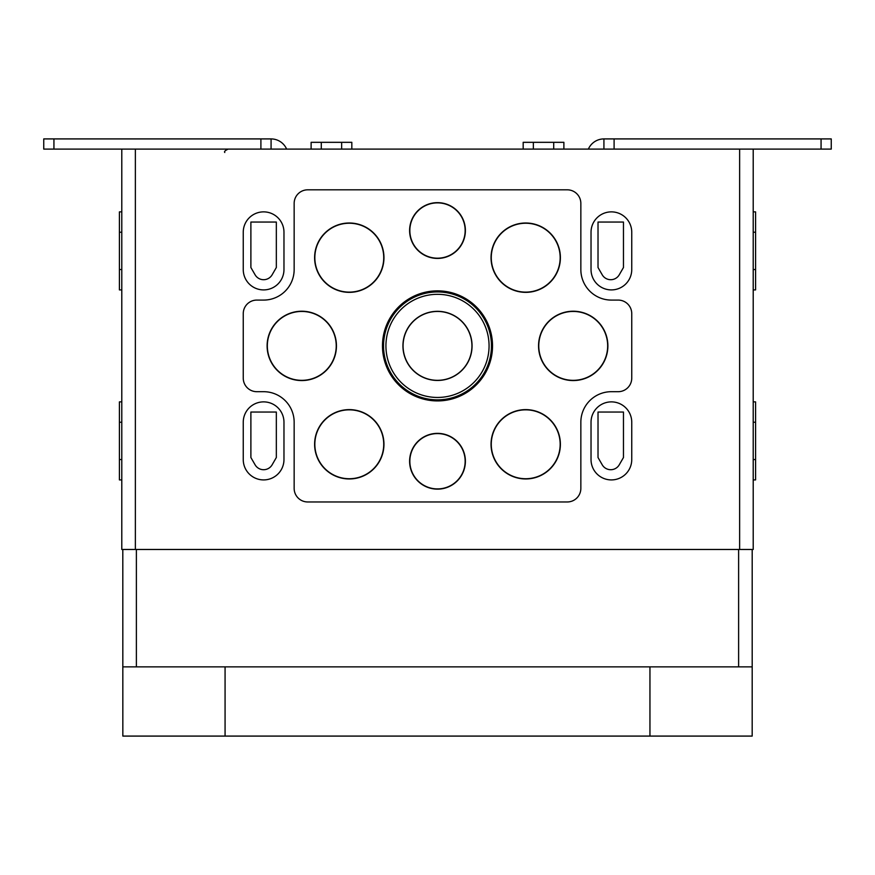 <?xml version="1.0" encoding="UTF-8"?>
<svg xmlns="http://www.w3.org/2000/svg" width="875" height="875" viewBox="0 0 875 875"><rect width="100%" height="100%" fill="white"/><g stroke="black" fill="none" stroke-linecap="round" stroke-linejoin="round"><path stroke-width="1.31" d="M437.5 433.366A27.88 27.88 0 0 1 461.65 475.191A27.88 27.88 0 0 1 413.35 475.191A27.88 27.88 0 0 1 437.5 433.366M525.711 409.62A34.672 34.672 0 0 1 555.745 461.617A34.672 34.672 0 0 1 495.688 461.617A34.672 34.672 0 0 1 525.711 409.62M349.289 409.62A34.672 34.672 0 0 1 379.312 461.617A34.672 34.672 0 0 1 319.255 461.617A34.672 34.672 0 0 1 349.289 409.62M437.5 290.861A55.027 55.027 0 0 1 485.155 373.406A55.027 55.027 0 0 1 389.845 373.406A55.027 55.027 0 0 1 437.5 290.861M573.213 311.227A34.672 34.672 0 0 1 603.247 363.223A34.672 34.672 0 0 1 543.189 363.223A34.672 34.672 0 0 1 573.213 311.227M301.788 311.227A34.672 34.672 0 0 1 331.811 363.223A34.672 34.672 0 0 1 271.753 363.223A34.672 34.672 0 0 1 301.788 311.227M525.711 223.005A34.672 34.672 0 0 1 555.745 275.012A34.672 34.672 0 0 1 495.688 275.012A34.672 34.672 0 0 1 525.711 223.005M349.289 223.005A34.672 34.672 0 0 1 379.312 275.012A34.672 34.672 0 0 1 319.255 275.012A34.672 34.672 0 0 1 349.289 223.005M437.5 202.65A27.88 27.88 0 0 1 461.65 244.475A27.88 27.88 0 0 1 413.35 244.475A27.88 27.88 0 0 1 437.5 202.65M294.153 488.392L294.153 422.231A30.538 30.538 0 0 0 263.616 391.694L256.823 391.694A13.573 13.573 0 0 1 243.25 378.12L243.25 313.655A13.573 13.573 0 0 1 256.823 300.081L263.616 300.081A30.538 30.538 0 0 0 294.153 269.555L294.153 203.383A13.573 13.573 0 0 1 307.716 189.82L567.284 189.82A13.573 13.573 0 0 1 580.847 203.383L580.847 269.555A30.538 30.538 0 0 0 611.384 300.081L618.177 300.081A13.573 13.573 0 0 1 631.75 313.655L631.75 378.12A13.573 13.573 0 0 1 618.177 391.694L611.384 391.694A30.538 30.538 0 0 0 580.847 422.231L580.847 488.392A13.573 13.573 0 0 1 567.284 501.966L307.716 501.966A13.573 13.573 0 0 1 294.153 488.392M563.883 149.1L563.883 142.319L523.173 142.319L523.173 149.1M351.827 149.1L351.827 142.319L311.117 142.319L311.117 149.1M437.5 202.869A27.661 27.661 0 0 1 465.161 230.53A27.661 27.661 0 0 1 437.5 258.191A27.661 27.661 0 0 1 409.839 230.53A27.661 27.661 0 0 1 437.5 202.869M349.289 223.234A34.442 34.442 0 0 1 383.731 257.677A34.442 34.442 0 0 1 349.289 292.119A34.442 34.442 0 0 1 314.836 257.677A34.442 34.442 0 0 1 349.289 223.234M525.711 223.234A34.442 34.442 0 0 1 560.164 257.677A34.442 34.442 0 0 1 525.711 292.119A34.442 34.442 0 0 1 491.269 257.677A34.442 34.442 0 0 1 525.711 223.234M301.788 311.445A34.442 34.442 0 0 1 336.23 345.887A34.442 34.442 0 0 1 301.788 380.341A34.442 34.442 0 0 1 267.334 345.887A34.442 34.442 0 0 1 301.788 311.445M573.213 311.445A34.442 34.442 0 0 1 607.666 345.887A34.442 34.442 0 0 1 573.213 380.341A34.442 34.442 0 0 1 538.77 345.887A34.442 34.442 0 0 1 573.213 311.445M437.5 291.091A54.797 54.797 0 0 1 484.958 373.286A54.797 54.797 0 0 1 390.042 373.286A54.797 54.797 0 0 1 437.5 291.091M437.5 291.944A53.944 53.944 0 0 1 484.225 372.859A53.944 53.944 0 0 1 390.775 372.859A53.944 53.944 0 0 1 437.5 291.944M437.5 311.325A34.562 34.562 0 0 1 467.436 363.169A34.562 34.562 0 0 1 407.564 363.169A34.562 34.562 0 0 1 437.5 311.325M437.5 311.456A34.431 34.431 0 0 1 471.931 345.887A34.431 34.431 0 0 1 437.5 380.33A34.431 34.431 0 0 1 403.069 345.887A34.431 34.431 0 0 1 437.5 311.456M349.289 409.839A34.442 34.442 0 0 1 383.731 444.281A34.442 34.442 0 0 1 349.289 478.734A34.442 34.442 0 0 1 314.836 444.281A34.442 34.442 0 0 1 349.289 409.839M525.711 409.839A34.442 34.442 0 0 1 560.164 444.281A34.442 34.442 0 0 1 525.711 478.734A34.442 34.442 0 0 1 491.269 444.281A34.442 34.442 0 0 1 525.711 409.839M437.5 433.584A27.661 27.661 0 0 1 465.161 461.245A27.661 27.661 0 0 1 437.5 488.917A27.661 27.661 0 0 1 409.839 461.245A27.661 27.661 0 0 1 437.5 433.584M753.211 401.877L755.584 401.877L755.584 479.916L753.211 479.916M121.789 401.877L119.416 401.877L119.416 479.916L121.789 479.916M753.211 211.87L755.584 211.87L755.584 289.909L753.211 289.909M121.789 211.87L119.416 211.87L119.416 289.909L121.789 289.909M623.47 457.516L623.47 412.048L598.019 412.048L598.019 457.516L602.219 464.8A9.844 9.844 0 0 0 619.259 464.8L623.47 457.516M623.47 267.509L623.47 222.053L598.019 222.053L598.019 267.509L602.219 274.794A9.844 9.844 0 0 0 619.259 274.794L623.47 267.509M276.336 267.509L276.336 222.053L250.884 222.053L250.884 267.509L255.095 274.794A9.844 9.844 0 0 0 272.136 274.794L276.336 267.509M276.336 457.516L276.336 412.048L250.884 412.048L250.884 457.516L255.095 464.8A9.844 9.844 0 0 0 272.136 464.8L276.336 457.516M631.75 422.231L631.75 459.55A20.355 20.355 0 0 1 611.384 479.916A20.355 20.355 0 0 1 591.03 459.55L591.03 422.231A20.355 20.355 0 0 1 611.384 401.877A20.355 20.355 0 0 1 631.75 422.231M631.75 232.225L631.75 269.555A20.355 20.355 0 0 1 611.384 289.909A20.355 20.355 0 0 1 591.03 269.555L591.03 232.225A20.355 20.355 0 0 1 611.384 211.87A20.355 20.355 0 0 1 631.75 232.225M283.97 232.225L283.97 269.555A20.355 20.355 0 0 1 263.616 289.909A20.355 20.355 0 0 1 243.25 269.555L243.25 232.225A20.355 20.355 0 0 1 263.616 211.87A20.355 20.355 0 0 1 283.97 232.225M283.97 422.231L283.97 459.55A20.355 20.355 0 0 1 263.616 479.916A20.355 20.355 0 0 1 243.25 459.55L243.25 422.231A20.355 20.355 0 0 1 263.616 401.877A20.355 20.355 0 0 1 283.97 422.231M135.363 549.467L753.211 549.467L753.211 149.1L121.789 149.1L121.789 549.467L135.363 549.467L135.363 149.1M271.075 149.1L271.075 138.917L43.75 138.917L43.75 149.1L121.789 149.1M43.75 138.917L43.75 149.1M271.075 138.917A16.964 16.964 0 0 1 286.628 149.1M821.067 138.917L821.067 149.1L831.25 149.1L831.25 138.917L603.925 138.917L603.925 149.1M821.067 149.1L753.211 149.1M588.372 149.1A16.964 16.964 0 0 1 603.925 138.917M122.806 666.859L752.194 666.859L752.183 736.083L122.839 736.083L122.806 549.467M649.95 666.859L649.95 736.083M225.072 666.859L225.072 736.083M752.194 666.859L752.194 549.467L752.194 666.859M437.5 294.317A51.57 51.57 0 0 1 482.158 371.678A51.57 51.57 0 0 1 392.842 371.678A51.57 51.57 0 0 1 437.5 294.317M121.789 422.231L119.416 422.231M121.789 459.55L119.416 459.55M121.789 232.225L119.416 232.225M121.789 269.555L119.416 269.555M739.638 549.467L739.638 149.1M755.584 422.231L753.211 422.231M755.584 459.55L753.211 459.55M755.584 232.225L753.211 232.225M755.584 269.555L753.211 269.555M260.903 138.917L260.903 149.1M53.933 138.917L53.933 149.1M614.097 138.917L614.097 149.1M738.62 666.859L738.62 549.467M136.38 666.859L136.38 549.467M224.798 152.491C223.945 151.648 225.072 150.522 228.189 149.1M553.711 149.1L553.711 142.319M533.345 149.1L533.345 142.319M341.655 149.1L341.655 142.319M321.289 149.1L321.289 142.319"/></g></svg>
